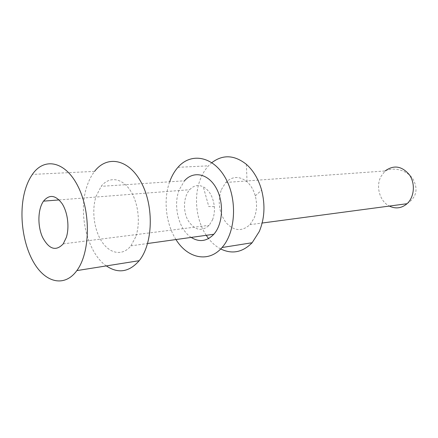<?xml version="1.0" encoding="UTF-8"?>
<svg xmlns="http://www.w3.org/2000/svg" width="438" height="438" viewBox="0 0 438 438"><rect width="100%" height="100%" fill="white"/><g stroke="black" fill="none" stroke-linecap="round" stroke-linejoin="round"><path stroke-width="0.33" stroke-dasharray="2.19 1.64" d="M106.335 265.91C87.293 252.89 77.838 213.454 86.79 186.763C88.711 180.741 91.307 175.616 94.586 171.384L32.368 174.417M212.512 219.827C214.094 215.83 214.702 211.428 214.335 206.616C213.191 197.001 209.506 190.393 203.27 186.791C198.184 184.475 193.645 185.449 189.659 189.714C183.527 196.574 182.761 210.782 187.924 220.259C194.445 230.306 201.54 231.987 209.211 225.313L212.512 219.827M135.66 236.98L130.902 245.844C122.804 256.126 110.184 254.029 102.142 242.088C94.05 230.218 91.454 210.503 96.081 196.312L101.194 186.331C108.772 176.514 121.222 177.499 129.692 189.583C138.211 201.557 140.883 222.679 135.66 236.98M221.382 189.605L225.8 182.465C232.381 176.076 239.471 175.862 247.059 181.814C250.881 185.274 253.624 189.961 255.288 195.879C257.298 203.823 256.887 211.258 254.067 218.19L249.956 224.656C241.842 231.877 233.821 231.149 225.893 222.466C218.973 212.435 217.467 201.48 221.382 189.605M220.686 248.954C216.175 246.589 212.129 243.128 208.559 238.573M206.227 235.321C196.016 220.002 193.53 196.465 200.314 179.301C202.361 174.028 205.077 169.539 208.472 165.832L211.855 162.651M175.983 239.542C165.81 223.714 163.177 199.569 169.665 181.792M191.192 237.418C178.726 229.512 172.84 205.816 179.18 189.878L184.48 180.806L101.194 186.331M225.8 182.465L385.133 170.957L380.863 176.629C375.607 186.615 379.795 201.354 389.322 206.074M214.335 206.616L208.8 206.566L203.27 186.791M63.242 243.862L209.211 225.313M59.125 199.925L189.659 189.714M249.956 224.656L262.159 223.03M247.059 181.814L246.364 164.316M255.288 195.879L261.623 190.152M177.943 167.321L208.472 165.832M130.902 245.844L147.617 243.506M407.055 203.708C416.543 197.396 418.487 189.134 412.886 178.918C407.083 170.316 394.244 166.654 385.133 170.957"/><path stroke-width="0.66" d="M66.33 237.423L63.242 243.862C55.944 251.56 49.045 249.37 42.546 237.292C37.361 225.942 37.772 209.172 43.515 201.146C49.39 194.138 55.593 194.981 62.119 203.675C67.709 212.277 69.582 227.245 66.33 237.423M24.939 190.831C26.74 184.403 29.22 178.928 32.368 174.417C44.369 156.799 65.799 161.173 78.331 187.042C91.044 212.671 90.135 252.814 76.858 270.596C64.857 287.186 46.253 282.997 34.492 263.742C22.656 244.574 18.615 213.503 24.939 190.831M94.586 171.384C107.102 154.877 128.958 158.939 141.469 182.909C154.16 206.659 152.889 243.922 139.207 260.687C129.166 272.14 118.211 273.887 106.335 265.91M211.855 162.651C222.865 154.335 234.368 154.893 246.364 164.316C253.421 170.568 258.508 179.18 261.623 190.152C265.362 204.935 264.596 218.699 259.312 231.45L252.146 242.734C242.57 252.387 232.085 254.462 220.686 248.954M208.559 238.573L206.227 235.321M169.665 181.792L169.84 181.305C171.866 175.83 174.565 171.17 177.943 167.321C190.853 152.32 212.846 155.961 225.11 177.439C237.566 198.71 235.923 232.167 222.022 247.519C208.674 263.156 187.453 258.425 175.983 239.542M184.48 180.806C193.24 170.65 207.973 173.41 216.016 187.749C224.185 201.945 223.068 224.015 213.826 234.259C206.889 241.404 199.345 242.46 191.192 237.418M389.322 206.074C395.651 209.112 401.564 208.324 407.055 203.708C414.326 197.16 415.514 183.593 409.497 174.926C401.953 165.991 393.833 164.666 385.133 170.957M76.858 270.596L139.207 260.687M43.515 201.146L59.125 199.925M262.159 223.03L407.055 203.708M222.022 247.519L252.146 242.734M147.617 243.506L213.826 234.259"/></g></svg>
